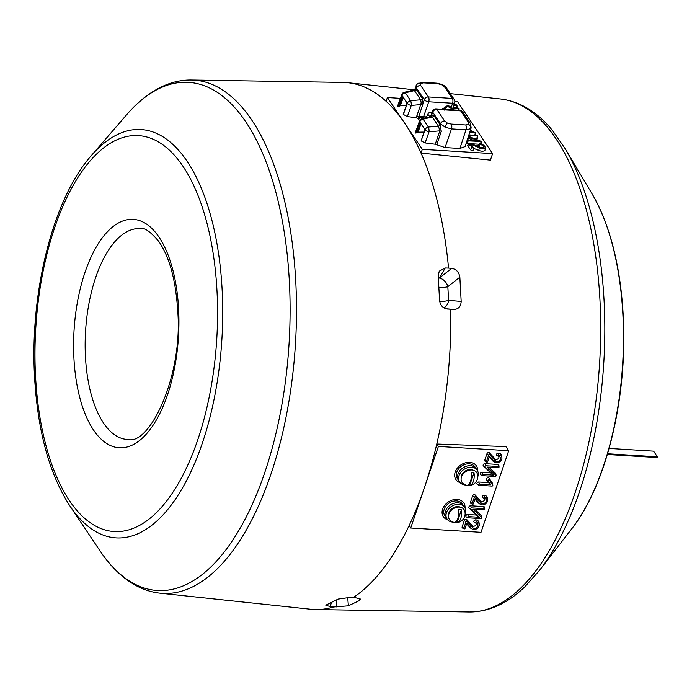 <?xml version="1.0" encoding="UTF-8"?>
<svg xmlns="http://www.w3.org/2000/svg" width="692" height="692" viewBox="0 0 692 692"><rect width="100%" height="100%" fill="white"/><g stroke="black" fill="none" stroke-linecap="round" stroke-linejoin="round"><path stroke-width="1.04" d="M484.339 498.525A3.062 2.336 -34 0 1 485.36 498.811A3.062 2.336 -34 0 1 485.948 501.795A3.062 2.336 -34 0 1 482.592 503.681A3.062 2.336 -34 0 1 481.096 503.023L475.499 496.899A0.709 0.536 146 0 0 474.323 497.306L472.169 503.655A0.709 0.536 146 0 0 473.423 503.733L475.162 498.612L479.997 503.906A4.472 3.417 146 0 0 480.698 504.459A4.472 3.417 146 0 0 485.377 503.94A4.472 3.417 146 0 0 487.618 499.797A4.472 3.417 146 0 0 484.746 497.332A0.709 0.536 146 0 0 484.339 498.525M484.443 498.534A2.249 1.721 -34 0 1 484.071 500.593A2.249 1.721 -34 0 1 481.866 501.596A2.249 1.721 -34 0 1 480.767 501.103L475.17 494.988A1.514 1.159 146 0 0 472.653 495.853L470.499 502.202A1.514 1.159 146 0 0 470.906 503.421L472.359 504.226M498.638 456.391A3.062 2.336 -34 0 1 499.65 456.677A3.062 2.336 -34 0 1 500.238 459.661A3.062 2.336 -34 0 1 496.882 461.547A3.062 2.336 -34 0 1 495.386 460.889L489.798 454.765A0.709 0.536 146 0 0 488.621 455.172L486.467 461.521A0.709 0.536 146 0 0 487.722 461.599L489.452 456.478L494.287 461.772A4.472 3.417 146 0 0 494.996 462.325A4.472 3.417 146 0 0 499.667 461.806A4.472 3.417 146 0 0 501.908 457.663A4.472 3.417 146 0 0 499.036 455.198A0.709 0.536 146 0 0 498.638 456.391M498.742 456.4A2.249 1.721 -34 0 1 498.361 458.459A2.249 1.721 -34 0 1 496.164 459.462A2.249 1.721 -34 0 1 495.057 458.969L489.469 452.853A1.514 1.159 146 0 0 486.952 453.718L484.798 460.068A1.514 1.159 146 0 0 485.204 461.287L486.658 462.092M475.984 523.152A3.062 2.336 -34 0 1 477.004 523.437A3.062 2.336 -34 0 1 477.592 526.422A3.062 2.336 -34 0 1 474.236 528.316A3.062 2.336 -34 0 1 472.74 527.65L467.143 521.526A0.709 0.536 146 0 0 465.967 521.932L463.813 528.281A0.709 0.536 146 0 0 465.067 528.359L466.806 523.247L471.641 528.532A4.472 3.417 146 0 0 472.342 529.086A4.472 3.417 146 0 0 477.022 528.567A4.472 3.417 146 0 0 479.262 524.432A4.472 3.417 146 0 0 476.39 521.967A0.709 0.536 146 0 0 475.984 523.152M476.087 523.161A2.249 1.721 -34 0 1 475.715 525.219A2.249 1.721 -34 0 1 473.518 526.223A2.249 1.721 -34 0 1 472.411 525.73L466.815 519.614A1.514 1.159 146 0 0 464.297 520.479L462.144 526.828A1.514 1.159 146 0 0 462.55 528.048L464.003 528.852M331.286 602.594L330.395 606.642L333.587 606.988A263.963 120.659 93.5 0 1 315.742 609.548A263.963 120.659 93.5 0 1 310.769 609.245L160.042 593.182C151.012 592.188 142.353 589.29 134.049 584.472C121.334 577.007 109.959 565.762 99.925 550.728A254.552 116.351 -86.5 0 0 229.779 544.535A254.552 116.351 -86.5 0 0 289.334 280.978A254.552 116.351 -86.5 0 0 126.575 114.82L91.301 155.631A204.555 93.506 93.5 0 1 222.097 289.152A204.555 93.506 93.5 0 1 174.237 500.956A204.555 93.506 93.5 0 1 69.883 505.93L99.925 550.728M330.395 606.642L325.794 605.18L338.12 599.082L349.668 597.456L352.903 597.784A263.963 120.659 93.5 0 0 409.102 525.617L410.719 528.013L481.018 532.312L508.698 450.717L438.399 446.418L424.559 487.22A263.963 120.659 93.5 0 1 409.102 525.617M446.85 308.978L450.786 309.255A263.963 120.659 93.5 0 1 436.782 444.022A263.963 120.659 93.5 0 1 424.559 487.22L410.719 528.013M160.042 593.182A257.121 117.528 93.5 0 0 295.718 280.736A257.121 117.528 93.5 0 0 191.407 80.013L342.972 82.417A263.963 120.659 93.5 0 1 347.946 82.729A263.963 120.659 93.5 0 1 386.119 101.326A263.963 120.659 93.5 0 1 404.855 123.444A263.963 120.659 93.5 0 1 421.03 153.114A263.963 120.659 93.5 0 1 448.554 268.098L445.285 267.968L439.256 271.186L438.235 275.883L439.541 300.112C440.147 305.293 442.802 308.269 447.516 309.047L447.188 309.021M386.119 101.326L387.399 97.555L422.31 149.334L421.03 153.114L490.403 160.137L492.609 153.633L457.706 101.854L454.817 101.672M445.285 267.968L439.342 278.054L451.703 268.358L448.554 268.098M451.703 268.358C456.288 269.197 459.004 272.146 459.86 277.207L461.175 301.435C460.881 306.547 458.467 309.22 453.926 309.445L450.786 309.255M479.712 144.49A3.062 1.393 -161.3 0 1 482.808 145.588A3.062 1.393 -161.3 0 1 483.613 147.31A3.062 1.393 -161.3 0 1 481.917 147.768A3.062 1.393 -161.3 0 1 479.997 147.31L470.058 143.253L469.237 143.486L471.953 147.517L473.259 147.733L471.018 144.351L479.617 147.854A4.472 2.033 18.7 0 0 485.101 147.249A4.472 2.033 18.7 0 0 479.201 143.737L479.712 144.49L479.271 147.015M479.772 147.214A2.249 1.029 -161.3 0 1 480.966 147.621M439.705 301.548A8.797 1.92 176.9 0 0 448.58 300.371A8.797 7.05 -85.2 0 1 443.797 307.81M438.382 278.132A8.797 7.404 30.5 0 1 439.342 278.054A8.797 6.064 -128.1 0 1 447.836 286.644A8.797 1.92 -3.1 0 1 438.97 287.811M352.903 597.784L356.077 597.853L360.653 599.116L359.745 600.397L348.379 605.82L333.587 606.988M467.878 141.998L466.598 141.912M468.233 136.878L478.535 140.787L467.567 140.121L466.702 141.6M467.567 140.121L468.077 140.874L467.61 143.529L469.15 143.625M471.287 143.754L478.925 144.221M468.077 140.874L481.433 141.462L468.432 136.263M481.329 144.152A1.514 0.692 18.7 0 0 481.45 143.893L481.433 141.462M474.055 140.511L467.896 137.933M474.747 138.66L476.814 138.789A1.514 0.692 18.7 0 0 477.722 138.357L477.705 135.926L476.771 135.373L468.882 134.888M468.648 135.597L477.705 135.926M469.237 143.486L467.766 145.675L470.482 149.697A1.514 0.692 18.7 0 0 472.108 150.562A1.514 0.692 18.7 0 0 473.276 150.164L473.259 147.733M473.267 148.192L478.639 150.389A5.276 2.405 18.7 0 0 485.118 149.671L485.101 147.249M479.504 145.709A5.276 2.405 18.7 0 0 478.155 145.528A1.514 0.692 18.7 0 0 477.342 146.228M479.201 143.737L478.155 145.528M452.827 108.09L459.047 108.246L453.061 107.381M453.753 105.245L457.005 105.21L454.255 103.696M454.056 104.328L454.558 104.57L453.987 104.535M470.197 130.823L473.216 132.25L469.807 132.042M469.574 132.752L475.663 132.899L470.404 130.191M400.4 98.35L387.399 97.555M422.31 149.334L492.609 153.633M469.522 145.173A1.514 0.692 18.7 0 0 468.034 144.991A1.514 0.692 18.7 0 0 467.766 145.675M466.226 143.08A1.514 0.692 18.7 0 0 467.61 143.529M467.394 139.464L469.41 140.234M508.698 450.717L505.921 446.591L436.782 444.022L438.399 446.418M483.907 509.857A0.709 0.536 146 0 0 484.313 508.663L471.382 507.876A0.709 0.536 146 0 0 470.647 508.931L479.392 517.27L468.415 516.595A0.709 0.536 146 0 0 468.017 517.789L480.949 518.585A0.709 0.536 146 0 0 481.684 517.521L472.939 509.191L483.907 509.857M481.805 517.78L481.606 516.128A1.514 1.159 146 0 0 481.329 515.583L474.747 509.295M479.392 517.27L476.425 515.038L467.697 514.511A1.514 1.159 146 0 0 466.33 516.915L467.783 517.728M484.763 509.053L484.564 507.409A1.514 1.159 146 0 0 483.596 506.57L470.655 505.783A1.514 1.159 146 0 0 469.089 508.049L476.425 515.038M465.967 521.932L464.297 520.479M467.143 521.526L466.815 519.614M479.262 524.432L479.054 522.78A5.276 4.031 146 0 0 475.672 519.874A1.514 1.159 146 0 0 474.297 522.278L475.75 523.091M466.598 523.844L470.067 527.633A5.276 4.031 146 0 0 470.897 528.281L472.342 529.086M498.205 467.723A0.709 0.536 146 0 0 498.612 466.529L485.672 465.742A0.709 0.536 146 0 0 484.945 466.797L493.681 475.136L482.713 474.461A0.709 0.536 146 0 0 482.307 475.655L495.247 476.451A0.709 0.536 146 0 0 495.974 475.387L487.237 467.057L498.205 467.723M496.103 475.646L495.896 473.994A1.514 1.159 146 0 0 495.628 473.449L489.036 467.161M493.681 475.136L490.714 472.904L481.995 472.377A1.514 1.159 146 0 0 480.62 474.781L482.073 475.594M499.062 466.918L498.854 465.275A1.514 1.159 146 0 0 497.885 464.436L484.954 463.649A1.514 1.159 146 0 0 483.388 465.915L490.714 472.904M501.908 457.663L501.709 456.019A5.276 4.031 146 0 0 498.318 453.104A1.514 1.159 146 0 0 496.951 455.518L498.404 456.322M489.253 457.083L492.713 460.863A5.276 4.031 146 0 0 493.543 461.521L494.996 462.325M479.444 484.106A0.709 0.536 146 0 0 479.037 485.3L491.969 486.087A0.709 0.536 146 0 0 492.765 485.101L489.287 479.919A0.709 0.536 146 0 0 488.119 480.706L490.862 484.807L479.444 484.106L478.717 482.013A1.514 1.159 146 0 0 477.35 484.426L478.803 485.23M490.862 484.807L488.414 482.609L478.717 482.013M492.834 485.291L492.626 483.639A1.514 1.159 146 0 0 492.479 483.241L489.002 478.06A1.514 1.159 146 0 0 486.493 479.746L488.414 482.609M487.618 499.797L487.41 498.153A5.276 4.031 146 0 0 484.028 495.238A1.514 1.159 146 0 0 482.653 497.652L484.106 498.456M474.954 499.217L478.414 502.998A5.276 4.031 146 0 0 479.253 503.655L480.698 504.459M457.092 499.425A12.318 9.411 146 0 0 443.114 507.937A12.318 9.411 146 0 0 447.612 519.761A12.318 9.411 146 0 1 443.114 507.937A12.318 9.411 146 0 1 457.092 499.425A12.318 9.411 146 0 1 465.024 508.023A12.318 9.411 146 0 0 457.092 499.425M469.678 462.334A12.318 9.411 146 0 0 455.699 470.845A12.318 9.411 146 0 0 460.189 482.67A12.318 9.411 146 0 1 455.699 470.845A12.318 9.411 146 0 1 469.678 462.334A12.318 9.411 146 0 1 477.61 470.932A12.318 9.411 146 0 0 469.678 462.334M609.107 448.433L653.594 451.149L657.4 456.807L607.576 453.753M657.4 456.807L657.149 457.542L607.351 454.497M465.136 514.026A10.562 8.07 146 0 0 465.223 513.775A10.562 8.07 146 0 0 464.609 507.297L463.588 505.791A10.562 8.07 146 0 0 454.03 503.257A10.562 8.07 146 0 0 445.466 511.12A10.562 8.07 146 0 0 446.081 517.599A10.562 8.07 146 0 1 447.326 507.764A10.562 8.07 146 0 1 457.853 502.79A10.562 8.07 146 0 1 463.588 505.791L462.325 503.906A10.562 8.07 146 0 0 456.59 500.913A10.562 8.07 146 0 0 446.055 505.887A10.562 8.07 146 0 0 444.809 515.713L447.101 519.104A10.562 8.07 146 0 0 453.13 522.114M477.722 476.935A10.562 8.07 146 0 0 477.809 476.684A10.562 8.07 146 0 0 477.195 470.205L476.174 468.7A10.562 8.07 146 0 0 466.616 466.166A10.562 8.07 146 0 0 458.043 474.029A10.562 8.07 146 0 0 458.666 480.507A10.562 8.07 146 0 1 459.912 470.672A10.562 8.07 146 0 1 470.439 465.699A10.562 8.07 146 0 1 476.174 468.7L474.902 466.823A10.562 8.07 146 0 0 469.167 463.822A10.562 8.07 146 0 0 458.64 468.795A10.562 8.07 146 0 0 457.395 478.622L459.678 482.013A10.562 8.07 146 0 0 465.716 485.023M457.412 522.564A8.979 8.979 0 0 0 464.695 510.886A8.832 6.747 146 0 0 459.263 507.072A8.832 6.747 146 0 0 449.921 511.968A8.832 6.747 146 0 0 450.38 520.531A8.979 8.979 0 0 0 455.57 522.624A7.724 5.899 -34 0 1 454.255 522.408A8.832 4.04 93.5 0 0 458.571 509.667A7.724 5.899 -34 0 1 460.024 509.615A7.724 5.899 -34 0 1 461.391 509.831L457.066 522.572A8.832 4.04 -86.5 0 0 457.412 522.564A8.832 4.04 -86.5 0 0 461.391 509.831M457.066 522.572A7.724 5.899 -34 0 1 455.613 522.633A7.724 5.899 -34 0 1 455.57 522.624M469.989 485.473A8.979 8.979 0 0 0 477.281 473.795A8.832 6.747 146 0 0 471.858 469.98A8.832 6.747 146 0 0 462.507 474.876A8.832 6.747 146 0 0 462.965 483.44A8.979 8.979 0 0 0 468.155 485.533A7.724 5.899 -34 0 1 466.832 485.317A8.832 4.04 93.5 0 0 471.157 472.575A7.724 5.899 -34 0 1 472.61 472.524A7.724 5.899 -34 0 1 473.977 472.748L469.643 485.49A8.832 4.04 -86.5 0 0 469.989 485.473A8.832 4.04 -86.5 0 0 473.977 472.748M469.643 485.49A7.724 5.899 -34 0 1 468.19 485.542A7.724 5.899 -34 0 1 468.155 485.533M460.587 507.271A7.828 5.986 146 0 0 452.507 508.239A7.828 5.986 146 0 0 448.572 515.367M473.172 470.179A7.828 5.986 146 0 0 465.093 471.148A7.828 5.986 146 0 0 461.157 478.276M464.609 507.297A10.562 8.07 146 0 0 455.051 504.762A10.562 8.07 146 0 0 446.478 512.625A10.562 8.07 146 0 0 447.101 519.104M477.195 470.205A10.562 8.07 146 0 0 467.628 467.671A10.562 8.07 146 0 0 459.064 475.542A10.562 8.07 146 0 0 459.678 482.013M431.998 112.632A5.276 2.405 18.7 0 0 428.452 113.168A5.276 2.405 18.7 0 0 428.166 113.549A5.276 2.405 18.7 0 0 430.251 116.689L430.709 116.273M438.451 126.178L438.434 126.16A1.756 1.341 146 0 0 440.112 124.802L441.306 131.376A1.756 0.778 -161.1 0 0 439.835 130.84L438.451 126.178A1.756 1.341 146.5 0 0 440.121 124.828L440.501 123.721L445.034 127.181L451.487 128.911L445.086 147.569L435.233 144.247L439.835 130.84L429.057 131.8L425.113 142.933L435.233 144.247M452.11 109.846L451.245 108.108L448.165 106.594M447.88 106.577L451.002 108.09L451.867 109.829M451.245 108.108A3.521 2.69 -34 0 1 453.156 109.111L448.788 106.499M470.586 128.738A3.521 3.036 -132.4 0 0 468.467 124.344L468.493 122.432A3.521 2.69 -34 0 1 470.404 123.427L471.157 127.882L465.093 146.574L459.929 148.477L465.984 129.793L470.586 128.738L471.166 127.83M424.836 118.003L423.651 117.934L423.582 116.732L426.531 116.905M414.69 89.562L416.134 89.242A1.756 1.349 -34.4 0 1 414.465 90.6L413.972 89.986L414.742 89.493L414.127 91.084M422.336 98.446L423.184 103.03L421.186 102.857L420.667 99.795L414.465 90.6L405.313 92.814L410.624 100.686L420.667 99.795A1.756 1.341 -34 0 0 422.336 98.446L416.151 89.259A1.756 1.341 -34 0 1 414.473 90.617M416.567 84.952A3.521 3.036 47.6 0 1 417.293 83.853A3.521 3.036 47.6 0 1 420.667 83.481L420.641 85.401L428.443 96.958A3.521 1.609 93.5 0 1 428.711 101.785A3.521 1.566 -161.1 0 1 424.317 99.709L416.523 88.152L416.151 89.259M451.279 107.26L452.585 103.246A3.521 1.609 93.5 0 0 452.308 98.42L428.443 96.958A3.521 2.69 146 0 0 424.317 99.709L418.764 116.706L416.878 115.754L420.701 104.596L411.282 105.435L407.337 116.576L403.22 114.353L406.619 104.734L406.507 102.321L402.709 96.69L401.55 97.226A3.521 1.592 19.9 0 0 402.77 96.785M422.604 105.495A1.756 0.778 18.9 0 0 420.701 104.596L421.186 102.857M418.764 116.706L423.582 116.732L428.711 101.785L452.585 103.246A3.521 1.592 18 0 0 454.653 102.477L454.653 102.477A3.521 3.521 0 0 0 454.22 99.423L446.427 87.858A3.521 2.69 146 0 0 444.515 86.855L441.799 84.779L437.924 83.749L423.426 82.858L420.667 83.481M423.651 117.934L421.938 117.64L422.207 116.49M422.553 118.557L421.938 117.64L418.807 116.939L418.158 118.739L416.16 117.718L416.679 116.213A1.756 0.787 -161.1 0 1 418.677 117.233L420.312 119.664M419.577 120.84L418.158 118.739M403.272 97.52L400.27 105.798L406.273 105.712M400.27 105.798L398.099 106.75L401.55 97.226M402.9 96.612L399.448 106.118M398.099 106.75L397.77 105.608L401.784 94.536A3.521 1.592 19.9 0 0 401.983 95.496L397.969 106.559M403.341 114.535L407.294 103.376A3.521 2.69 146 0 1 410.624 100.686A3.521 0.856 84.9 0 1 411.282 105.435A3.521 1.557 -160.5 0 1 407.294 103.376L401.983 95.496A3.521 2.69 146 0 1 405.313 92.814A3.521 1.488 76.5 0 0 404.266 92.313L413.972 89.986M416.679 116.213L416.878 115.754M407.337 116.576L416.16 117.718M402.268 97.088L402.493 96.473M420.641 85.401A3.521 2.69 -34 0 0 416.523 88.152L416.03 85.713M448.485 106.568L447.923 106.481L447.862 105.27L450.431 106.836M442.214 109.241L447.862 105.27M442.413 108.679L443.468 109.319M444.152 110.149L447.015 106.473L443.589 109.327M447.274 106.603L444.385 109.224M459.929 148.477L445.086 147.569M470.404 123.427L462.611 111.87A3.521 2.69 146 0 0 460.699 110.867L436.825 109.405A3.521 1.609 93.5 0 0 436.038 108.86A3.521 3.521 0 0 0 432.5 111.196L432.5 111.196A3.521 1.609 19.5 0 0 432.708 112.156L431.548 115.434L433.919 115.625L440.112 124.802M430.632 117.389L431.548 115.434A1.756 1.358 42.7 0 1 431.341 116.455M430.632 116.861L432.249 116.983L423.089 119.171A3.521 2.69 146 0 0 419.75 121.861A3.521 1.592 19.9 0 1 419.551 120.901L419.551 120.901A3.521 3.521 0 0 1 422.042 118.678A3.521 1.488 76.5 0 1 423.089 119.171L428.4 127.051L438.434 126.16L432.249 116.983A1.756 1.341 146 0 0 433.919 115.625M422.042 118.678L431.28 116.524M420.035 123.453L420.26 122.839M425.113 142.933L421.117 140.9L425.061 129.733A3.521 2.69 146 0 1 428.4 127.051A3.521 0.856 84.9 0 1 429.057 131.8A3.521 1.557 -160.5 0 1 425.061 129.733L419.75 121.861L415.736 132.925L415.537 131.973L419.551 120.901M421.039 123.885L418.037 132.163L424.04 132.077M418.037 132.163L415.866 133.115L419.317 123.583A3.521 1.592 19.9 0 0 420.546 123.141M420.667 122.977L417.224 132.483M419.317 123.583L420.485 123.055L424.282 128.686L424.386 131.099L421.117 140.9M474.323 497.306L472.653 495.853M488.621 455.172L486.952 453.718M35.577 376.777A198.336 90.661 -86.5 0 0 136.739 526.846A198.336 90.661 -86.5 0 0 216.959 290.372A198.336 90.661 -86.5 0 0 115.798 140.294A198.336 90.661 -86.5 0 0 35.577 376.777M85.462 357.037A105.634 48.284 -86.5 0 0 128.314 439.507C149.688 445.207 183.518 375.384 177.619 309.601C175.612 279.447 169.332 256.723 158.779 241.43C150.484 231.759 144.628 227.504 141.203 228.68A105.634 48.284 -86.5 0 0 85.462 357.037M178.588 308.649A114.422 52.307 93.5 0 1 132.31 445.077A114.422 52.307 93.5 0 1 73.94 358.499A114.422 52.307 93.5 0 1 120.226 222.063A114.422 52.307 93.5 0 1 178.588 308.649M571.523 529.086A202.254 92.451 -86.5 0 0 622.861 314.22A202.254 92.451 -86.5 0 0 592.015 193.743L565.286 148.875A254.215 116.204 93.5 0 1 604.055 300.302A254.215 116.204 93.5 0 1 539.526 570.364L571.523 529.086C606.919 484.478 627.964 395.322 623.181 314.687C620.283 265.027 609.894 224.718 592.015 193.743M539.526 570.364L524.726 586.911C507.392 603.597 488.863 611.962 469.124 611.987A257.035 117.493 -86.5 0 0 599.921 299.351A257.035 117.493 -86.5 0 0 500.48 98.982L450.328 93.636M459.86 277.207L447.836 286.644L448.58 300.371L461.175 301.435M336.805 607.031L336.234 600.12M347.678 597.343L348.379 605.82M359.745 600.397L358.94 598.156M453.926 309.445L445.882 308.762M481.018 141.661L480.611 143.953M477.281 136.125L476.814 138.789M471.953 147.517L470.482 149.697M479.617 147.854L478.639 150.389M458.623 108.445L458.312 110.227M456.582 105.418L456.201 107.571M475.24 133.098L474.859 135.251M481.684 517.521L481.329 515.583M468.415 516.595L467.697 514.511M470.647 508.931L469.089 508.049M471.382 507.876L470.655 505.783M484.313 508.663L483.596 506.57M463.813 528.281L462.144 526.828M472.74 527.65L472.411 525.73M476.39 521.967L475.672 519.874M471.641 528.532L470.067 527.633M495.974 475.387L495.628 473.449M482.713 474.461L481.995 472.377M484.945 466.797L483.388 465.915M485.672 465.742L484.954 463.649M498.612 466.529L497.885 464.436M486.467 461.521L484.798 460.068M489.798 454.765L489.469 452.853M495.386 460.889L495.057 458.969M499.036 455.198L498.318 453.104M494.287 461.772L492.713 460.863M488.119 480.706L486.493 479.746M489.287 479.919L489.002 478.06M492.765 485.101L492.479 483.241M472.169 503.655L470.499 502.202M475.499 496.899L475.17 494.988M481.096 503.023L480.767 501.103M484.746 497.332L484.028 495.238M479.997 503.906L478.414 502.998M445.034 127.181A3.521 0.761 -64.7 0 1 447.343 123.055L444.619 120.97A3.521 2.69 -34 0 0 440.501 123.721L432.708 112.156A3.521 2.69 146 0 1 436.825 109.405L444.619 120.97M453.641 109.941L453.156 109.111A3.521 2.69 -34 0 1 453.476 109.924M414.655 89.605L417.293 83.853L422.639 82.313A3.521 1.609 93.5 0 1 423.426 82.858M446.427 87.858C446.184 87.062 444.809 85.964 442.292 84.562A3.521 0.761 115.3 0 0 441.799 84.779M468.467 124.344L465.716 124.967A3.521 1.609 -86.5 0 1 465.984 129.793L451.487 128.911A3.521 1.609 93.5 0 0 451.21 124.084L465.716 124.967M441.306 131.376L436.713 144.784M468.493 122.432L460.699 110.867A3.521 1.609 -86.5 0 0 459.912 110.322A3.521 3.521 0 0 1 462.611 111.87M442.292 84.562L437.136 83.204A3.521 1.609 93.5 0 1 437.924 83.749M444.515 86.855L452.308 98.42A3.521 2.69 -34 0 1 454.22 99.423M451.21 124.084L447.343 123.055M91.301 155.631C52.921 198.838 29.522 292.777 34.6 377.728C37.783 431.652 49.547 474.383 69.883 505.93M414.404 89.804L347.946 82.729M459.047 108.246L459.064 110.27M457.005 105.21L457.023 107.623M475.663 132.899L475.681 135.303M469.124 611.987L315.742 609.548M500.48 98.982C520.064 101.421 537.442 111.974 552.614 130.65L565.286 148.875M191.407 80.013C182.325 79.891 173.372 81.717 164.549 85.488C151.02 91.344 138.357 101.127 126.575 114.82M428.166 113.549L426.151 117.692M436.038 108.86L459.912 110.322M404.266 92.313A3.521 3.521 0 0 0 401.784 94.536M437.136 83.204L422.639 82.313M446.894 106.689L448.658 106.481M454.653 102.477L452.698 108.506M432.5 111.196L430.58 116.628"/></g></svg>
